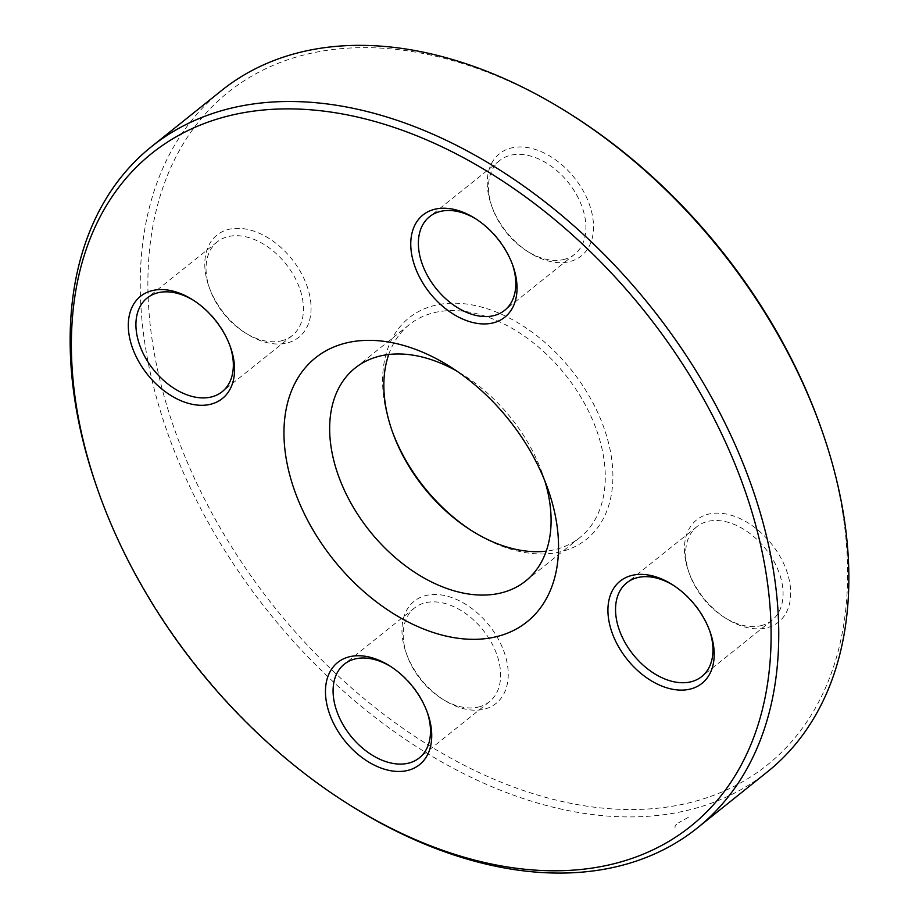 <?xml version="1.0" encoding="UTF-8"?>
<svg xmlns="http://www.w3.org/2000/svg" width="919" height="919" viewBox="0 0 919 919"><rect width="100%" height="100%" fill="white"/><g stroke="black" fill="none" stroke-linecap="round" stroke-linejoin="round"><path stroke-width="0.69" stroke-dasharray="4.59 3.45" d="M221.709 90.418A436.502 289.531 -128.7 0 0 233.943 564.668A436.502 289.531 -128.7 0 0 697.349 807.755A436.502 289.531 -128.7 0 0 767.411 771.845M350.495 805.469A436.502 289.531 51.3 0 1 97.793 489.919M544.818 480.855A136.403 90.476 -128.7 0 0 542.451 473.71A136.403 90.476 -128.7 0 0 463.486 375.09A136.403 90.476 -128.7 0 0 457.019 371.219M388.726 354.504A136.403 90.476 51.3 0 1 409.288 324.66A136.403 90.476 51.3 0 1 565.185 374.584A136.403 90.476 51.3 0 1 579.832 537.604A136.403 90.476 51.3 0 1 557.925 548.827A136.403 90.476 51.3 0 1 546.208 551.159M820.322 425.991A431.045 285.912 51.3 0 1 698.003 800.495A431.045 285.912 51.3 0 1 154.829 356.181A431.045 285.912 51.3 0 1 570.768 114.381M472.573 531.262A141.859 94.094 -128.7 0 0 473.71 531.998A141.859 94.094 -128.7 0 0 563.657 550.986A141.859 94.094 -128.7 0 0 596.58 410.092A141.859 94.094 -128.7 0 0 445.784 303.569A141.859 94.094 -128.7 0 0 391.586 429.437A141.859 94.094 -128.7 0 0 392.045 430.712M485.519 708.836A65.479 43.434 -128.7 0 0 500.717 643.805A65.479 43.434 -128.7 0 0 431.114 594.65A65.479 43.434 -128.7 0 0 406.106 652.743A65.479 43.434 -128.7 0 0 444.003 700.071A65.479 43.434 -128.7 0 0 485.519 708.836M288.359 342.661A65.479 43.434 -128.7 0 0 303.546 277.641A65.479 43.434 -128.7 0 0 233.954 228.475A65.479 43.434 -128.7 0 0 208.935 286.567A65.479 43.434 -128.7 0 0 246.843 333.896A65.479 43.434 -128.7 0 0 288.359 342.661M570.814 261.318A65.479 43.434 -128.7 0 0 586.012 196.287A65.479 43.434 -128.7 0 0 516.409 147.12A65.479 43.434 -128.7 0 0 491.401 205.213A65.479 43.434 -128.7 0 0 529.298 252.553A65.479 43.434 -128.7 0 0 570.814 261.318M767.974 627.482A65.479 43.434 -128.7 0 0 783.172 562.462A65.479 43.434 -128.7 0 0 713.581 513.296A65.479 43.434 -128.7 0 0 688.561 571.388A65.479 43.434 -128.7 0 0 726.469 618.717A65.479 43.434 -128.7 0 0 767.974 627.482M762.253 625.334A60.022 39.816 51.3 0 1 724.206 617.292A60.022 39.816 51.3 0 1 689.457 573.904A60.022 39.816 51.3 0 1 696.855 526.702A60.022 39.816 51.3 0 1 765.447 548.666A60.022 39.816 51.3 0 1 771.891 620.394A60.022 39.816 51.3 0 1 762.253 625.334M709.594 630.572A60.022 39.816 -128.7 0 0 709.169 629.343A60.022 39.816 -128.7 0 0 674.42 585.943A60.022 39.816 -128.7 0 0 673.305 585.265M479.798 706.677A60.022 39.816 51.3 0 1 441.74 698.647A60.022 39.816 51.3 0 1 407.002 655.258A60.022 39.816 51.3 0 1 414.4 608.045A60.022 39.816 51.3 0 1 482.98 630.009A60.022 39.816 51.3 0 1 489.425 701.748A60.022 39.816 51.3 0 1 479.798 706.677M427.128 711.926A60.022 39.816 -128.7 0 0 426.703 710.686A60.022 39.816 -128.7 0 0 391.965 667.297A60.022 39.816 -128.7 0 0 390.851 666.62M282.627 340.512A60.022 39.816 51.3 0 1 244.58 332.471A60.022 39.816 51.3 0 1 209.831 289.083A60.022 39.816 51.3 0 1 217.229 241.881A60.022 39.816 51.3 0 1 285.82 263.845A60.022 39.816 51.3 0 1 292.265 335.573A60.022 39.816 51.3 0 1 282.627 340.512M229.968 345.751A60.022 39.816 -128.7 0 0 229.543 344.522A60.022 39.816 -128.7 0 0 194.794 301.122A60.022 39.816 -128.7 0 0 193.691 300.444M565.093 259.158A60.022 39.816 51.3 0 1 527.035 251.128A60.022 39.816 51.3 0 1 492.297 207.728A60.022 39.816 51.3 0 1 499.695 160.526A60.022 39.816 51.3 0 1 568.287 182.49A60.022 39.816 51.3 0 1 574.72 254.218A60.022 39.816 51.3 0 1 565.093 259.158M512.434 264.396A60.022 39.816 -128.7 0 0 511.998 263.167A60.022 39.816 -128.7 0 0 477.26 219.779A60.022 39.816 -128.7 0 0 476.145 219.09M676.855 824.113L675.166 825.515L674.983 828.03M688.388 817.301L678.727 822.666M409.288 324.66L355.113 368.048M579.832 537.604L525.645 581.003M696.855 526.702L626.735 582.853M771.891 620.394L701.771 676.545M724.206 617.292L726.469 618.717M689.457 573.904L688.561 571.388M674.42 585.943L672.157 584.518M709.169 629.343L710.065 631.858M414.4 608.045L344.28 664.207M489.425 701.748L419.305 757.899M217.229 241.881L147.109 298.032M292.265 335.573L222.145 391.724M499.695 160.526L429.575 216.677M574.72 254.218L504.6 310.369M527.035 251.128L529.298 252.553M492.297 207.728L491.401 205.213M477.26 219.779L474.997 218.354M511.998 263.167L512.894 265.683M244.58 332.471L246.843 333.896M209.831 289.083L208.935 286.567M194.794 301.122L192.53 299.697M229.543 344.522L230.439 347.037M441.74 698.647L444.003 700.071M407.002 655.258L406.106 652.743M391.965 667.297L389.702 665.873M426.703 710.686L427.599 713.213M471.447 530.562L473.71 531.998M392.482 431.953L391.586 429.437M463.486 375.09L449.908 366.543M542.451 473.71L547.827 488.828"/><path stroke-width="1.38" d="M697.291 828.008L767.411 771.845A436.502 289.531 -128.7 0 0 821.207 428.507A436.502 289.531 -128.7 0 0 568.505 112.957A436.502 289.531 -128.7 0 0 221.709 90.418L151.589 146.569A436.502 289.531 51.3 0 1 221.651 110.671A436.502 289.531 51.3 0 1 685.057 353.746A436.502 289.531 51.3 0 1 697.291 828.008A436.502 289.531 51.3 0 1 627.229 863.906A436.502 289.531 51.3 0 1 350.495 805.469L348.232 804.045A431.045 285.912 -128.7 0 0 764.171 562.244A431.045 285.912 -128.7 0 0 220.997 117.931A431.045 285.912 -128.7 0 0 98.678 492.435A431.045 285.912 -128.7 0 0 348.232 804.045M98.678 492.435L97.793 489.919A436.502 289.531 51.3 0 1 151.589 146.569M457.019 371.219A136.403 90.476 -128.7 0 0 377.008 356.836A136.403 90.476 -128.7 0 0 355.113 368.048A136.403 90.476 -128.7 0 0 358.938 516.26A136.403 90.476 -128.7 0 0 503.75 592.215A136.403 90.476 -128.7 0 0 525.645 581.003A136.403 90.476 -128.7 0 0 544.818 480.855M546.208 551.159A136.403 90.476 51.3 0 1 471.447 530.562A136.403 90.476 51.3 0 1 392.482 431.953A136.403 90.476 51.3 0 1 388.726 354.504M342.672 343.901A169.142 112.187 51.3 0 1 449.908 366.543A169.142 112.187 51.3 0 1 547.827 488.828A169.142 112.187 51.3 0 1 483.21 638.889A169.142 112.187 51.3 0 1 303.419 511.883A169.142 112.187 51.3 0 1 342.672 343.901M348.186 657.108A65.479 43.434 51.3 0 1 389.702 665.873A65.479 43.434 51.3 0 1 427.599 713.213A65.479 43.434 51.3 0 1 402.591 771.294A65.479 43.434 51.3 0 1 332.988 722.139A65.479 43.434 51.3 0 1 348.186 657.108M151.026 290.932A65.479 43.434 51.3 0 1 192.53 299.697A65.479 43.434 51.3 0 1 230.439 347.037A65.479 43.434 51.3 0 1 205.419 405.13A65.479 43.434 51.3 0 1 135.828 355.963A65.479 43.434 51.3 0 1 151.026 290.932M433.481 209.589A65.479 43.434 51.3 0 1 474.997 218.354A65.479 43.434 51.3 0 1 512.894 265.683A65.479 43.434 51.3 0 1 487.886 323.775A65.479 43.434 51.3 0 1 418.283 274.609A65.479 43.434 51.3 0 1 433.481 209.589M630.641 575.753A65.479 43.434 51.3 0 1 672.157 584.518A65.479 43.434 51.3 0 1 710.065 631.858A65.479 43.434 51.3 0 1 685.046 689.951A65.479 43.434 51.3 0 1 615.454 640.784A65.479 43.434 51.3 0 1 630.641 575.753M568.505 112.957L570.768 114.381A431.045 285.912 51.3 0 1 820.322 425.991L821.207 428.507M392.045 430.712A141.859 94.094 -128.7 0 0 472.573 531.262M673.305 585.265A60.022 39.816 -128.7 0 0 636.373 577.913A60.022 39.816 -128.7 0 0 626.735 582.853A60.022 39.816 -128.7 0 0 628.412 648.056A60.022 39.816 -128.7 0 0 692.133 681.484A60.022 39.816 -128.7 0 0 701.771 676.545A60.022 39.816 -128.7 0 0 709.594 630.572M390.851 666.62A60.022 39.816 -128.7 0 0 353.907 659.268A60.022 39.816 -128.7 0 0 344.28 664.207A60.022 39.816 -128.7 0 0 345.958 729.41A60.022 39.816 -128.7 0 0 409.679 762.839A60.022 39.816 -128.7 0 0 419.305 757.899A60.022 39.816 -128.7 0 0 427.128 711.926M193.691 300.444A60.022 39.816 -128.7 0 0 156.747 293.092A60.022 39.816 -128.7 0 0 147.109 298.032A60.022 39.816 -128.7 0 0 148.798 363.235A60.022 39.816 -128.7 0 0 212.507 396.663A60.022 39.816 -128.7 0 0 222.145 391.724A60.022 39.816 -128.7 0 0 229.968 345.751M476.145 219.09A60.022 39.816 -128.7 0 0 439.202 211.738A60.022 39.816 -128.7 0 0 429.575 216.677A60.022 39.816 -128.7 0 0 431.252 281.892A60.022 39.816 -128.7 0 0 494.973 315.309A60.022 39.816 -128.7 0 0 504.6 310.369A60.022 39.816 -128.7 0 0 512.434 264.396"/></g></svg>
